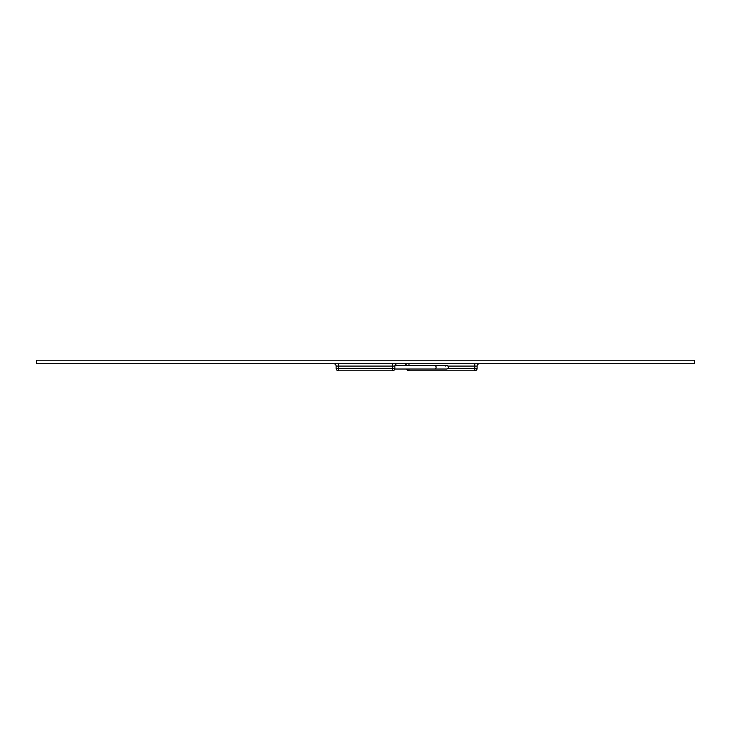 <?xml version="1.0" encoding="UTF-8"?>
<svg xmlns="http://www.w3.org/2000/svg" width="731" height="731" viewBox="0 0 731 731"><rect width="100%" height="100%" fill="white"/><g stroke="black" fill="none" stroke-linecap="round" stroke-linejoin="round"><path stroke-width="1.1" d="M445.252 366.085L446.559 365.5A1.764 1.764 0 0 1 448.322 367.264A1.764 1.764 0 0 0 446.559 365.5L394.941 365.5M446.559 369.027A1.764 1.764 0 0 0 448.322 367.264A1.764 1.764 0 0 1 446.559 369.027L434.662 369.027A1.764 1.453 -90 0 0 434.662 365.5M392.52 370.791A2.348 2.348 0 0 0 394.868 368.433L392.52 368.433L392.52 370.791L338.48 370.791L338.48 368.433L336.132 368.433A2.348 2.348 0 0 0 338.48 370.791M397.216 363.736A2.348 2.348 0 0 0 394.868 366.085L394.868 368.433M336.132 368.433L336.132 366.085A2.348 2.348 0 0 0 333.784 363.736M694.45 363.736L36.55 363.736L36.55 360.209L694.45 360.209L694.45 363.736M406.692 369.027A2.348 2.348 0 0 0 408.967 370.791L408.967 369.027M474.757 370.791A2.348 2.348 0 0 0 477.105 368.433L474.757 368.433L474.757 370.791L408.967 370.791M406.546 365.5A2.348 2.348 0 0 0 404.27 363.736M479.454 363.736A2.348 2.348 0 0 0 477.105 366.085L477.105 368.433M338.48 363.736L338.48 366.085L394.868 366.085M336.132 366.085L338.48 366.085L338.48 368.433L392.52 368.433L392.52 363.736M408.967 363.736L408.967 365.5M447.875 366.085L477.105 366.085M447.875 368.433L474.757 368.433L474.757 363.736M434.662 369.027L394.795 369.027"/></g></svg>
